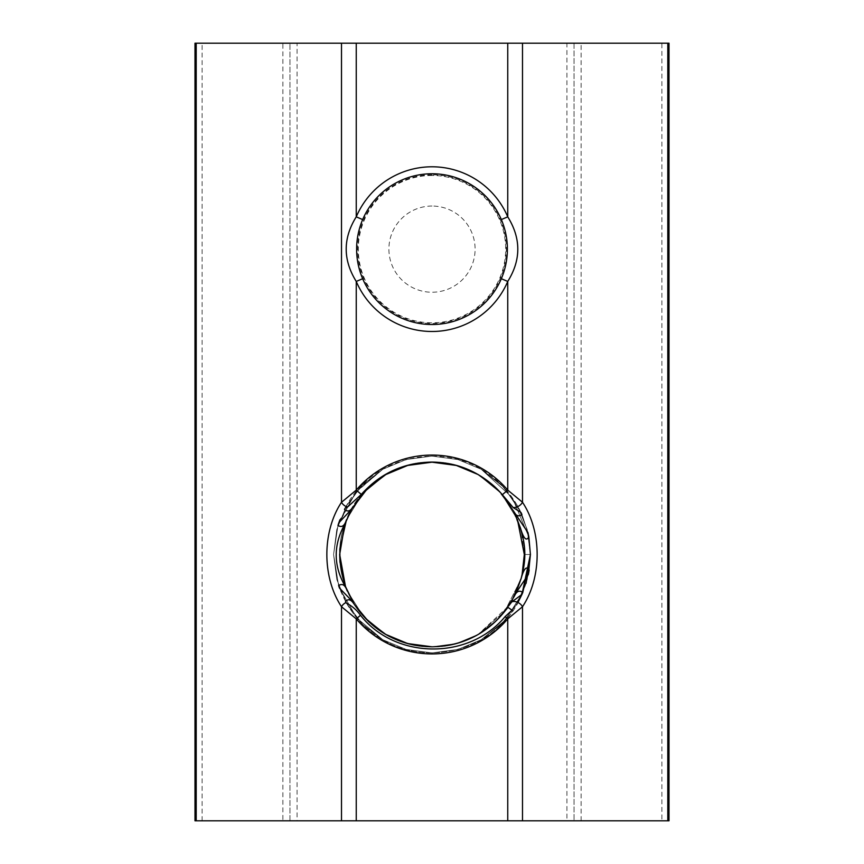 <?xml version="1.0" encoding="UTF-8"?>
<svg xmlns="http://www.w3.org/2000/svg" width="864" height="864" viewBox="0 0 864 864"><rect width="100%" height="100%" fill="white"/><g stroke="black" fill="none" stroke-linecap="round" stroke-linejoin="round"><path stroke-width="0.65" stroke-dasharray="4.32 3.24" d="M669.006 43.2L661.9 43.2L661.9 820.8L669.006 820.8M339.973 561.773L344.347 583.459L354.056 603.958L368.377 621.4L385.841 634.446L407.7 643.561L432 646.812L407.7 643.561L385.841 634.446L363.334 616.205L347.198 590.976L363.334 616.205L385.841 634.446L407.7 643.561L432 646.812L407.7 643.561L385.841 634.446L363.334 616.205L347.198 590.976L363.334 616.205L385.841 634.446L407.7 643.561L432 646.812L407.7 643.561L385.841 634.446L363.334 616.205L347.198 590.976L363.334 616.205L385.841 634.446L407.7 643.561L432 646.812L407.7 643.561L385.841 634.446L363.334 616.205L347.198 590.976L363.334 616.205L385.841 634.446L407.7 643.561L432 646.812L407.7 643.561L385.841 634.446L363.334 616.205L347.198 590.976L363.334 616.205L385.841 634.446L407.7 643.561L432 646.812L407.7 643.561L385.841 634.446L363.334 616.205L347.198 590.976L363.334 616.205L385.841 634.446L407.7 643.561L432 646.812L407.7 643.561L385.841 634.446L363.334 616.205L347.198 590.976L363.334 616.205L385.841 634.446L407.7 643.561L432 646.812L407.7 643.561L385.841 634.446L363.334 616.205L347.198 590.976L363.334 616.205L385.841 634.446L407.7 643.561L432 646.812C481.669 648.432 525.247 603.493 524.318 554.494C525.247 505.505 481.669 460.566 432 462.186L456.3 465.437L478.159 474.552L501.196 493.387L517.428 519.491L501.196 493.387L478.159 474.552L456.3 465.437L432 462.186A92.318 92.318 0 0 1 524.318 554.494L530.42 554.494L524.318 554.494L521.284 531.014L511.952 508.334L496.984 488.927L478.159 474.552L456.3 465.437L432 462.186L456.3 465.437L478.159 474.552L501.196 493.387L517.428 519.491L501.196 493.387L478.159 474.552L501.196 493.387L517.428 519.491L501.196 493.387L478.159 474.552L501.196 493.387L517.428 519.491L501.196 493.387L478.159 474.552L501.196 493.387L517.428 519.491L501.196 493.387L478.159 474.552L501.196 493.387L517.428 519.491L501.196 493.387L478.159 474.552L501.196 493.387L517.428 519.491L501.196 493.387L478.159 474.552L501.196 493.387L517.428 519.491L501.196 493.387L478.159 474.552L501.196 493.387L517.428 519.491L501.196 493.387L478.159 474.552L456.3 465.437L432 462.186L407.7 465.437L385.841 474.552L362.599 493.614L346.345 520.063L362.599 493.614L385.841 474.552L407.7 465.437L432 462.186A92.318 92.318 0 0 0 339.682 554.494A92.318 92.318 0 0 0 432 646.812L456.3 643.561L478.159 634.446L496.984 620.071L511.952 600.653L496.984 620.071L478.159 634.446L456.3 643.561L432 646.812A92.318 92.318 0 0 0 524.318 554.494C525.247 505.505 481.669 460.566 432 462.186C382.342 460.566 338.753 505.505 339.682 554.494C338.753 603.493 382.331 648.432 432 646.812C481.669 648.432 525.247 603.493 524.318 554.494C525.247 505.505 481.669 460.566 432 462.186L407.7 465.437L385.841 474.552L362.599 493.614L346.345 520.063L362.599 493.614L385.841 474.552L407.7 465.437L432 462.186C382.331 460.566 338.753 505.505 339.682 554.494C338.753 603.493 382.331 648.432 432 646.812C481.669 648.432 525.247 603.493 524.318 554.494C525.247 505.505 481.658 460.566 432 462.186C382.342 460.566 338.753 505.505 339.682 554.494C338.753 603.493 382.331 648.432 432 646.812C481.669 648.432 525.247 603.493 524.318 554.494C525.247 505.505 481.669 460.566 432 462.186L407.7 465.437L385.841 474.552L362.599 493.614L346.345 520.063L362.599 493.614L385.841 474.552L407.7 465.437L432 462.186C382.331 460.566 338.753 505.505 339.682 554.494C338.753 603.493 382.331 648.432 432 646.812L456.3 643.561L478.159 634.446L496.984 620.071L511.952 600.653L496.984 620.071L478.159 634.446L456.3 643.561L432 646.812C481.669 648.432 525.247 603.493 524.318 554.494C525.247 505.505 481.658 460.566 432 462.186C382.342 460.566 338.753 505.505 339.682 554.494C338.753 603.493 382.331 648.432 432 646.812C481.669 648.432 525.247 603.493 524.318 554.494C525.247 505.505 481.669 460.566 432 462.186C382.331 460.566 338.753 505.505 339.682 554.494C338.753 603.493 382.331 648.432 432 646.812L456.3 643.561L478.159 634.446L496.984 620.071L511.952 600.653L496.984 620.071L478.159 634.446L456.3 643.561L432 646.812C481.669 648.432 525.247 603.493 524.318 554.494C525.247 505.505 481.658 460.566 432 462.186C382.342 460.566 338.753 505.505 339.682 554.494C338.753 603.493 382.331 648.432 432 646.812C481.669 648.432 525.247 603.493 524.318 554.494C525.247 505.505 481.669 460.566 432 462.186C382.331 460.566 338.753 505.505 339.682 554.494C338.753 603.493 382.331 648.432 432 646.812L456.3 643.561L478.159 634.446L496.984 620.071L511.952 600.653L496.984 620.071L478.159 634.446L456.3 643.561L432 646.812C481.669 648.432 525.247 603.493 524.318 554.494C525.247 505.505 481.658 460.566 432 462.186L407.7 465.437L385.841 474.552L362.599 493.614L346.345 520.063L362.599 493.614L385.841 474.552L362.599 493.614L346.345 520.063L362.599 493.614L385.841 474.552L362.599 493.614L346.345 520.063L362.599 493.614L385.841 474.552L407.7 465.437L432 462.186C382.342 460.566 338.753 505.505 339.682 554.494C338.753 603.493 382.331 648.432 432 646.812C481.669 648.432 525.247 603.493 524.318 554.494C525.247 505.505 481.669 460.566 432 462.186C382.331 460.566 338.753 505.505 339.682 554.494C338.753 603.493 382.331 648.432 432 646.812L456.3 643.561L478.159 634.446L496.984 620.071L511.952 600.653L496.984 620.071L478.159 634.446L456.3 643.561L432 646.812C481.669 648.432 525.247 603.493 524.318 554.494C525.247 505.505 481.658 460.566 432 462.186C382.342 460.566 338.753 505.505 339.682 554.494C338.753 603.493 382.331 648.432 432 646.812C481.669 648.432 525.247 603.493 524.318 554.494C525.247 505.505 481.669 460.566 432 462.186L407.7 465.437L385.841 474.552L362.599 493.614L346.345 520.063L362.599 493.614L385.841 474.552L407.7 465.437L432 462.186C382.331 460.566 338.753 505.505 339.682 554.494C338.753 603.493 382.331 648.432 432 646.812L456.3 643.561L478.159 634.446L496.984 620.071L511.952 600.653L496.984 620.071L478.159 634.446L456.3 643.561L432 646.812C481.669 648.432 525.247 603.493 524.318 554.494C525.247 505.505 481.658 460.566 432 462.186C382.342 460.566 338.753 505.505 339.682 554.494C338.753 603.493 382.331 648.432 432 646.812C481.669 648.432 525.247 603.493 524.318 554.494C525.247 505.505 481.669 460.566 432 462.186L407.7 465.437L385.841 474.552L362.599 493.614L346.345 520.063L362.599 493.614L385.841 474.552L407.7 465.437L432 462.186C382.331 460.566 338.753 505.505 339.682 554.494C338.753 603.493 382.331 648.432 432 646.812L456.3 643.561L478.159 634.446L496.984 620.071L511.952 600.653L496.984 620.071L478.159 634.446L456.3 643.561L432 646.812C481.669 648.432 525.247 603.493 524.318 554.494C525.247 505.505 481.658 460.566 432 462.186C382.342 460.566 338.753 505.505 339.682 554.494C338.753 603.493 382.331 648.432 432 646.812C481.669 648.432 525.247 603.493 524.318 554.494C525.247 505.505 481.669 460.566 432 462.186C382.331 460.566 338.753 505.505 339.682 554.494C338.753 603.493 382.331 648.432 432 646.812L456.3 643.561L478.159 634.446L496.984 620.071L511.952 600.653L496.984 620.071L478.159 634.446L456.3 643.561L432 646.812C481.669 648.432 525.247 603.493 524.318 554.494C525.247 505.505 481.658 460.566 432 462.186C382.342 460.566 338.753 505.505 339.682 554.494C338.753 603.493 382.331 648.432 432 646.812L456.3 643.561L478.159 634.446L504.695 611.41L520.96 579.193L504.695 611.41L478.159 634.446L456.3 643.561L432 646.812C481.669 648.432 525.247 603.493 524.318 554.494C525.247 505.505 481.669 460.566 432 462.186C382.331 460.566 338.753 505.505 339.682 554.494C338.753 603.493 382.331 648.432 432 646.812C481.669 648.432 525.247 603.493 524.318 554.494C525.247 505.505 481.658 460.566 432 462.186L407.7 465.437L385.841 474.552L362.599 493.614L346.345 520.063L362.599 493.614L385.841 474.552L362.599 493.614L346.345 520.063L362.599 493.614L385.841 474.552L362.74 493.463L346.507 519.664M344.812 524.146L344.812 524.146C361.886 469.768 430.747 445.727 478.159 474.552C500.666 487.836 515.29 507.676 522.029 534.06M517.428 519.491L501.196 493.387L478.159 474.552L456.3 465.437L432 462.186C382.331 460.566 338.753 505.505 339.682 554.494C338.753 603.493 382.331 648.432 432 646.812C481.669 648.432 525.247 603.493 524.318 554.494C525.247 505.505 481.658 460.566 432 462.186C382.342 460.566 338.753 505.505 339.682 554.494C338.753 603.493 382.331 648.432 432 646.812L407.7 643.561L385.841 634.446L368.41 621.421L354.1 604.033L344.38 583.589L339.984 561.935L344.38 583.589L354.1 604.033L368.41 621.421L385.841 634.446L407.7 643.561L432 646.812L407.7 643.561L385.841 634.446L368.41 621.421L354.1 604.033L344.38 583.589L339.984 561.935L344.38 583.589L354.1 604.033L368.41 621.421L385.841 634.446L407.7 643.561L432 646.812L456.3 643.561L478.159 634.446L504.695 611.41L520.96 579.193M521.197 578.297L522.083 574.69M345.557 586.894C359.564 623.408 393.498 646.747 432 646.812L456.3 643.561L478.159 634.446L508.68 605.912M508.734 605.826L508.745 605.804C490.158 632.264 464.584 645.926 432 646.812C475.211 647.287 513.724 615.848 522.472 572.886M511.65 601.171L514.328 596.268M515.765 593.32L515.873 593.071C498.258 627.512 470.297 645.419 432 646.812L456.3 643.561L478.159 634.446L504.576 611.561M514.447 512.978L513.572 511.272M513.281 510.721L497.923 489.877L478.159 474.552L456.3 465.437L432 462.186L407.7 465.437L385.841 474.552L367.146 488.797L352.242 508.021M432 646.812C397.516 645.797 371.056 630.731 352.62 601.625L352.825 601.97M353.452 602.996L354.391 604.487M502.47 494.867L493.668 485.795L502.47 494.867M514.901 513.886C506.131 496.681 493.884 483.57 478.159 474.552C435.823 449.032 374.587 464.8 351.475 509.36M194.994 820.8L297.076 820.8L297.076 43.2L566.924 43.2L566.924 820.8L661.9 820.8M297.076 820.8L566.924 820.8M581.126 820.8L581.126 43.2L661.9 43.2M581.126 43.2L566.924 43.2M297.076 43.2L282.874 43.2L282.874 820.8M202.1 820.8L202.1 43.2L282.874 43.2M202.1 43.2L194.994 43.2M289.969 820.8L289.969 43.2L289.969 820.8M574.031 43.2L574.031 820.8L574.031 43.2M344.488 509.458L361.087 486.248L382.795 469.26L406.091 459.551L432 456.084L457.909 459.551L481.205 469.26L504.09 487.501L521.046 512.568C511.715 493.592 498.431 479.153 481.205 469.26C435.542 441.742 369.5 459.292 345.341 507.848M528.844 536.954L512.244 497.513L481.205 469.26L457.909 459.551L432 456.084L406.091 459.551L382.795 469.26L362.729 484.585L346.766 505.289L336.82 529.459L333.58 554.494L336.82 579.539L346.766 603.709L362.729 624.413L382.795 639.738L406.091 649.447L432 652.914L457.909 649.447L481.205 639.738L501.271 624.413L517.234 603.709L527.18 579.539L530.42 554.494L527.18 529.459L517.234 505.289L501.271 484.585L481.205 469.26L457.909 459.551L432 456.084L406.091 459.551L382.795 469.26L362.729 484.585L346.766 505.289L336.82 529.459L333.58 554.494L336.82 579.539L346.766 603.709L362.729 624.413L382.795 639.738L406.091 649.447L432 652.914L457.909 649.447L481.205 639.738L501.271 624.413L517.234 603.709L527.18 579.539L530.42 554.494L527.18 529.459L517.234 505.289L501.271 484.585L481.205 469.26L457.909 459.551L432 456.084L406.091 459.551L382.795 469.26L362.729 484.585L346.766 505.289L336.82 529.459L333.58 554.494L336.82 579.539L346.766 603.709L362.729 624.413L382.795 639.738L406.091 649.447L432 652.914L457.909 649.447L481.205 639.738L501.271 624.413L517.234 603.709L527.18 579.539L530.42 554.494L527.18 529.459L517.234 505.289L501.271 484.585L481.205 469.26L457.909 459.551L432 456.084L406.091 459.551L382.795 469.26L362.729 484.585L346.766 505.289L336.82 529.459L333.58 554.494L336.82 579.539L346.766 603.709L362.729 624.413L382.795 639.738L406.091 649.447L432 652.914L457.909 649.447L481.205 639.738L501.271 624.413L517.234 603.709L527.18 579.539L530.42 554.494L527.18 529.459L517.234 505.289L501.271 484.585L481.205 469.26L457.909 459.551L432 456.084L406.091 459.551L382.795 469.26L362.729 484.585L346.766 505.289L336.82 529.459L333.58 554.494L336.82 579.539L346.766 603.709L362.729 624.413L382.795 639.738L406.091 649.447L432 652.914L457.909 649.447L481.205 639.738L501.271 624.413L517.234 603.709L527.18 579.539L530.42 554.494L527.18 529.459L517.234 505.289L501.271 484.585L481.205 469.26L457.909 459.551L432 456.084L406.091 459.551L382.795 469.26L362.729 484.585L346.766 505.289L336.82 529.459L333.58 554.494L336.82 579.539L346.766 603.709L362.729 624.413L382.795 639.738L406.091 649.447L432 652.914L457.909 649.447L481.205 639.738L501.271 624.413L517.234 603.709L527.18 579.539L530.42 554.494L527.18 529.459L517.234 505.289L501.271 484.585L481.205 469.26L457.909 459.551L432 456.084L406.091 459.551L382.795 469.26L362.729 484.585L346.766 505.289L336.82 529.459L333.58 554.494L336.82 579.539L346.766 603.709L362.729 624.413L382.795 639.738L406.091 649.447L432 652.914L457.909 649.447L481.205 639.738L501.271 624.413L517.234 603.709L527.18 579.539L530.42 554.494L527.18 529.459L517.234 505.289L501.271 484.585L481.205 469.26L457.909 459.551L432 456.084L406.091 459.551L382.795 469.26L356.033 491.918L338.58 523.519L356.033 491.918L382.795 469.26L406.091 459.551L432 456.084L457.909 459.551L481.205 469.26L512.244 497.513L528.844 536.954L512.244 497.513L481.205 469.26L457.909 459.551L432 456.084L406.091 459.551L382.795 469.26L362.729 484.585L346.766 505.289L336.82 529.459L333.58 554.494L338.623 585.587L333.58 554.494L337.975 525.409L333.58 554.494L338.623 585.587L333.58 554.494L336.82 529.459L346.766 505.289L362.729 484.585L382.795 469.26L406.091 459.551L432 456.084L457.909 459.551L481.205 469.26L512.244 497.513L528.844 536.954L512.244 497.513L481.205 469.26L457.909 459.551L432 456.084L406.091 459.551L382.795 469.26L362.729 484.585L346.766 505.289L336.82 529.459L333.58 554.494L336.82 579.539L346.766 603.709L362.729 624.413L382.795 639.738L406.091 649.447L432 652.914L457.909 649.447L481.205 639.738L501.271 624.413L517.234 603.709L527.18 579.539L530.42 554.494L527.18 529.459L517.234 505.289L501.271 484.585L481.205 469.26L457.909 459.551L432 456.084L406.091 459.551L382.795 469.26L362.729 484.585L346.766 505.289L336.82 529.459L333.58 554.494L336.82 579.539L346.766 603.709L362.729 624.413L382.795 639.738L406.091 649.447L432 652.914L457.909 649.447L481.205 639.738L501.271 624.413L517.234 603.709L527.18 579.539L530.42 554.494L527.18 529.459L517.234 505.289L501.271 484.585L481.205 469.26L457.909 459.551L432 456.084L406.091 459.551L382.795 469.26L362.729 484.585L346.766 505.289L336.82 529.459L333.58 554.494L336.82 579.539L346.766 603.709L362.729 624.413L382.795 639.738L406.091 649.447L432 652.914L457.909 649.447L481.205 639.738L501.271 624.413L517.234 603.709L527.18 579.539L530.42 554.494L527.18 529.459L517.234 505.289L501.271 484.585L481.205 469.26L457.909 459.551L432 456.084L406.091 459.551L382.795 469.26L362.729 484.585L346.766 505.289L336.82 529.459L333.58 554.494L336.82 579.539L346.766 603.709L362.729 624.413L382.795 639.738L406.091 649.447L432 652.914L457.909 649.447L481.205 639.738L501.271 624.413L517.234 603.709L527.18 579.539L530.42 554.494L527.18 529.459L517.234 505.289L501.271 484.585L481.205 469.26L457.909 459.551L432 456.084L406.091 459.551L382.795 469.26L362.729 484.585L346.766 505.289L336.82 529.459L333.58 554.494L336.82 579.539L346.766 603.709L362.729 624.413L382.795 639.738L406.091 649.447L432 652.914L457.909 649.447L481.205 639.738L501.271 624.413L517.234 603.709L527.18 579.539L530.42 554.494L527.18 529.459L517.234 505.289L501.271 484.585L481.205 469.26L457.909 459.551L432 456.084L406.091 459.551L382.795 469.26L362.729 484.585L346.766 505.289L336.82 529.459L333.58 554.494L338.623 585.587L333.58 554.494L336.82 529.459L346.766 505.289L362.729 484.585L382.795 469.26L406.091 459.551L432 456.084L457.909 459.551L481.205 469.26L512.244 497.513L528.844 536.954L512.244 497.513L481.205 469.26L457.909 459.551L432 456.084L406.091 459.551L382.795 469.26L357.296 490.417L339.887 519.836L357.296 490.417L382.795 469.26L406.091 459.551L432 456.084L457.909 459.551L481.205 469.26L512.244 497.513L528.844 536.954L512.244 497.513L481.205 469.26L457.909 459.551L432 456.084L406.091 459.551L382.795 469.26L356.033 491.918L338.58 523.519L356.033 491.918L382.795 469.26L406.091 459.551L432 456.084L457.909 459.551L481.205 469.26L501.271 484.585L517.234 505.289L527.18 529.459L530.42 554.494L527.18 579.539L517.234 603.709L501.271 624.413L481.205 639.738L457.909 649.447L432 652.914L406.091 649.447L382.795 639.738L362.729 624.413L346.766 603.709L336.82 579.539L333.58 554.494L336.82 529.459L346.766 505.289L362.729 484.585L382.795 469.26L406.091 459.551L432 456.084L457.909 459.551L481.205 469.26L501.271 484.585L517.234 505.289L527.18 529.459L530.42 554.494L527.18 579.539L517.234 603.709L501.271 624.413L481.205 639.738L457.909 649.447L432 652.914L406.091 649.447L382.795 639.738L362.729 624.413L346.766 603.709L336.82 579.539L333.58 554.494L336.82 529.459L346.766 505.289L362.729 484.585L382.795 469.26L406.091 459.551L432 456.084L457.909 459.551L481.205 469.26L501.271 484.585L517.234 505.289L527.18 529.459L530.42 554.494L527.18 579.539L517.234 603.709L501.271 624.413L481.205 639.738L457.909 649.447L432 652.914L406.091 649.447L382.795 639.738L362.729 624.413L346.766 603.709L336.82 579.539L333.58 554.494L336.82 529.459L346.766 505.289L362.729 484.585L382.795 469.26L406.091 459.551L432 456.084L457.909 459.551L481.205 469.26L501.271 484.585L517.234 505.289L527.18 529.459L530.42 554.494L527.18 579.539L517.234 603.709L501.271 624.413L481.205 639.738L457.909 649.447L432 652.914L406.091 649.447L382.795 639.738L362.729 624.413L346.766 603.709L336.82 579.539L333.58 554.494L336.82 529.459L346.766 505.289L362.729 484.585L382.795 469.26L406.091 459.551L432 456.084L457.909 459.551L481.205 469.26L501.271 484.585L517.234 505.289L527.18 529.459L530.42 554.494L527.18 579.539L517.234 603.709L501.271 624.413L481.205 639.738L457.909 649.447L432 652.914L406.091 649.447L382.795 639.738L362.729 624.413L346.766 603.709L336.82 579.539L333.58 554.494L336.82 529.459L346.766 505.289L362.729 484.585L382.795 469.26L406.091 459.551L432 456.084L457.909 459.551L481.205 469.26L501.271 484.585L517.234 505.289L527.18 529.459L530.42 554.494L527.18 579.539L517.234 603.709L501.271 624.413L481.205 639.738L457.909 649.447L432 652.914L406.091 649.447L382.795 639.738L362.729 624.413L346.766 603.709L336.82 579.539L333.58 554.494L336.82 529.459L346.766 505.289L362.729 484.585L382.795 469.26L406.091 459.551L432 456.084L457.909 459.551L481.205 469.26L501.271 484.585L517.234 505.289L527.18 529.459L530.42 554.494L527.18 579.539L517.234 603.709L501.271 624.413L481.205 639.738L457.909 649.447L432 652.914L406.091 649.447L382.795 639.738L362.729 624.413L346.766 603.709L336.82 579.539L333.58 554.494L336.82 529.459L346.766 505.289L362.729 484.585L382.795 469.26L406.091 459.551L432 456.084L457.909 459.551L481.205 469.26L512.244 497.513L528.844 536.954L512.244 497.513L481.205 469.26L457.909 459.551L432 456.084L406.091 459.551L382.795 469.26L362.729 484.585L346.766 505.289L336.82 529.459L333.58 554.494L338.623 585.587L333.58 554.494L337.975 525.409L333.58 554.494L338.623 585.587L333.58 554.494L337.975 525.409L333.58 554.494L338.623 585.587L333.58 554.494L336.82 529.459L346.766 505.289L362.729 484.585L382.795 469.26L406.091 459.551L432 456.084L457.909 459.551L481.205 469.26L512.244 497.513L528.844 536.954L512.244 497.513L481.205 469.26L457.909 459.551L432 456.084L406.091 459.551L382.795 469.26L362.729 484.585L346.766 505.289L336.82 529.459L333.58 554.494L338.623 585.587L333.58 554.494L336.82 529.459L346.766 505.289L362.729 484.585L382.795 469.26L406.091 459.551L432 456.084L457.909 459.551L481.205 469.26L501.271 484.585L517.234 505.289L527.18 529.459L530.42 554.494L527.18 579.539L517.234 603.709L501.271 624.413L481.205 639.738L457.909 649.447L432 652.914L406.091 649.447L382.795 639.738L362.729 624.413L346.766 603.709L336.82 579.539L333.58 554.494L336.82 529.459L346.766 505.289L362.729 484.585L382.795 469.26L406.091 459.551L432 456.084L457.909 459.551L481.205 469.26L501.271 484.585L517.234 505.289L527.18 529.459L530.42 554.494L527.18 579.539L517.234 603.709L501.271 624.413L481.205 639.738L457.909 649.447L432 652.914L406.091 649.447L382.795 639.738L362.729 624.413L346.766 603.709L336.82 579.539L333.58 554.494L336.82 529.459L346.766 505.289L362.729 484.585L382.795 469.26L406.091 459.551L432 456.084L457.909 459.551L481.205 469.26L501.271 484.585L517.234 505.289L527.18 529.459L530.42 554.494L527.18 579.539L517.234 603.709L501.271 624.413L481.205 639.738L457.909 649.447L432 652.914L406.091 649.447L382.795 639.738L362.729 624.413L346.766 603.709L336.82 579.539L333.58 554.494L336.82 529.459L346.766 505.289L362.729 484.585L382.795 469.26L406.091 459.551L432 456.084L457.909 459.551L481.205 469.26L501.271 484.585L517.234 505.289L527.18 529.459L530.42 554.494L527.18 579.539L517.234 603.709L501.271 624.413L481.205 639.738L457.909 649.447L432 652.914L406.091 649.447L382.795 639.738L362.729 624.413L346.766 603.709L336.82 579.539L333.58 554.494L336.82 529.459L346.766 505.289L362.729 484.585L382.795 469.26L406.091 459.551L432 456.084L457.909 459.551L481.205 469.26L501.271 484.585L517.234 505.289L527.18 529.459L530.42 554.494L527.18 579.539L517.234 603.709L501.271 624.413L481.205 639.738L457.909 649.447L432 652.914L406.091 649.447L382.795 639.738L362.729 624.413L346.766 603.709L336.82 579.539L333.58 554.494L336.82 529.459L346.766 505.289L362.729 484.585L382.795 469.26L406.091 459.551L432 456.084L457.909 459.551L481.205 469.26L512.244 497.513L528.844 536.954L512.244 497.513L481.205 469.26L457.909 459.551L432 456.084L406.091 459.551L382.795 469.26L362.729 484.585L346.766 505.289L336.82 529.459L333.58 554.494L338.623 585.587L333.58 554.494L337.975 525.409L333.58 554.494L338.623 585.587L333.58 554.494L336.82 529.459L346.766 505.289L362.729 484.585L382.795 469.26L406.091 459.551L432 456.084L457.909 459.551L481.205 469.26L512.244 497.513L528.844 536.954L512.244 497.513L481.205 469.26L457.909 459.551L432 456.084L406.091 459.551L382.795 469.26L356.033 491.918L338.58 523.519L356.033 491.918L382.795 469.26L406.091 459.551L432 456.084L457.909 459.551L481.205 469.26L512.244 497.513L528.844 536.954M522.752 592.574L505.494 619.952L481.205 639.738L457.909 649.447L432 652.914L406.091 649.447L382.795 639.738L356.94 618.16L339.498 588.125L356.94 618.16L382.795 639.738L406.091 649.447L432 652.914L457.909 649.447L481.205 639.738L505.332 620.136L522.558 593.028L505.332 620.136L481.205 639.738L457.909 649.447L432 652.914L406.091 649.447L382.795 639.738L356.94 618.16L339.498 588.125L356.94 618.16L382.795 639.738L406.091 649.447L432 652.914L457.909 649.447L481.205 639.738L505.138 620.352L522.331 593.579M521.953 594.443C500.288 647.6 430.79 668.736 382.795 639.738C362.772 628.139 348.343 610.934 339.498 588.125L356.94 618.16L382.795 639.738L406.091 649.447L432 652.914L457.909 649.447L481.205 639.738L504.835 620.698L521.953 594.421L504.835 620.698L481.205 639.738L457.909 649.447L432 652.914L406.091 649.447L382.795 639.738L356.94 618.16L339.498 588.125L356.94 618.16L382.795 639.738L406.091 649.447L432 652.914L457.909 649.447L481.205 639.738L504.835 620.698L521.953 594.421L504.835 620.698L481.205 639.738L457.909 649.447L432 652.914L406.091 649.447L382.795 639.738L356.94 618.16L339.498 588.125L356.94 618.16L382.795 639.738L406.091 649.447L432 652.914L457.909 649.447L481.205 639.738L504.835 620.698L521.953 594.421L504.835 620.698L481.205 639.738L457.909 649.447L432 652.914L406.091 649.447L382.795 639.738L356.94 618.16L339.498 588.125L356.94 618.16L382.795 639.738L406.091 649.447L432 652.914L457.909 649.447L481.205 639.738L501.768 623.916L517.936 602.467L501.768 623.916L481.205 639.738L457.909 649.447L432 652.914L406.091 649.447L382.795 639.738L356.94 618.16L339.498 588.125L356.94 618.16L382.795 639.738L406.091 649.447L432 652.914L457.909 649.447L481.205 639.738L504.835 620.698L521.953 594.421L504.835 620.698L481.205 639.738L457.909 649.447L432 652.914L406.091 649.447L382.795 639.738L356.94 618.16L339.498 588.125L356.94 618.16L382.795 639.738L406.091 649.447L432 652.914L457.909 649.447L481.205 639.738L504.835 620.698L521.953 594.421L504.835 620.698L481.205 639.738L457.909 649.447L432 652.914L406.091 649.447L382.795 639.738L356.94 618.16L339.498 588.125L356.94 618.16L382.795 639.738L406.091 649.447L432 652.914L457.909 649.447L481.205 639.738L504.835 620.698L521.953 594.421L504.835 620.698L481.205 639.738L457.909 649.447L432 652.914L406.091 649.447L382.795 639.738L356.94 618.16L339.498 588.125L356.94 618.16L382.795 639.738L406.091 649.447L432 652.914L457.909 649.447L481.205 639.738L505.526 619.92L522.785 592.499L528.379 574.42L522.785 592.499M522.007 594.302L526.1 583.33M527.958 532.602L521.932 514.501L527.958 532.602M337.975 525.409L355.406 492.685L382.795 469.26L406.091 459.551L432 456.084L457.909 459.551L481.205 469.26L504.09 487.501L521.046 512.568L504.09 487.501L481.205 469.26L457.909 459.551L432 456.084L406.091 459.551L382.795 469.26L356.26 491.648L338.796 522.871M346.442 603.148C355.741 618.991 367.859 631.184 382.795 639.738C424.883 665.172 485.989 652.212 512.784 610.718L512.784 610.718C485.989 652.212 424.883 665.172 382.795 639.738C367.297 630.86 354.877 618.127 345.535 601.517M512.028 610.2L512.784 610.718M432 174.82A74.315 74.315 0 0 0 357.685 249.134A74.315 74.315 0 0 0 432 323.46A74.315 74.315 0 0 0 506.315 249.134A74.315 74.315 0 0 0 432 174.82M432 175.468A73.678 73.678 0 0 0 358.322 249.134A73.678 73.678 0 0 0 432 322.812A73.678 73.678 0 0 0 505.678 249.134A73.678 73.678 0 0 0 432 175.468M432 206.042A43.103 43.103 0 0 0 388.897 249.134A43.103 43.103 0 0 0 432 292.237A43.103 43.103 0 0 0 475.103 249.134A43.103 43.103 0 0 0 432 206.042"/><path stroke-width="1.3" d="M513.572 511.272L502.47 494.867A92.318 92.318 0 0 0 493.668 485.795C475.913 470.297 455.36 462.391 432 462.078C403.758 462.51 380.203 473.288 361.314 494.413L356.249 490.104A99.414 99.414 0 0 1 507.751 490.104L502.34 494.705L504.738 497.642M362.664 219.575A75.373 75.373 0 0 1 501.336 219.575A75.373 75.373 0 0 1 432 324.518A75.373 75.373 0 0 1 362.664 219.575L356.249 216.842A82.35 82.35 0 0 1 507.751 216.842C521.143 238.41 521.143 259.945 507.751 281.437L501.336 278.705M667.796 820.8L667.796 43.2L669.006 43.2L669.006 820.8L194.994 820.8L194.994 43.2L196.204 43.2L196.204 820.8M352.242 508.021L344.812 524.146C333.104 545.314 333.353 566.222 345.557 586.894L354.391 604.487L368.604 621.605L385.841 634.446L407.7 643.561L432 646.812C461.538 646.099 485.503 634.619 503.906 612.403L511.65 601.171M346.507 519.664L339.844 549.072L339.984 561.935L339.682 554.494L344.812 524.156L339.682 554.494L339.984 561.935L339.682 554.494L344.812 524.156L339.682 554.494L345.557 586.894L339.682 554.494L344.812 524.156L339.682 554.494L345.557 586.894L339.682 554.494L344.812 524.156L339.682 554.494L345.557 586.894L339.682 554.494L344.812 524.156L339.682 554.494L345.557 586.894L339.682 554.494L344.812 524.156L339.682 554.494L345.557 586.894L339.682 554.494L344.812 524.156L339.682 554.494L345.557 586.894L339.682 554.494L344.812 524.156L339.682 554.494L345.557 586.894L339.682 554.494L344.812 524.156L339.682 554.494L345.557 586.894L339.984 561.935L339.682 554.494L344.812 524.156L339.682 554.494L339.973 561.773M432 462.186L407.7 465.437L385.841 474.552L407.7 465.437L432 462.186L407.7 465.437L385.841 474.552L407.7 465.437L432 462.186L407.7 465.437L385.841 474.552L407.7 465.437L432 462.186L407.7 465.437L385.841 474.552L407.7 465.437L432 462.186L456.3 465.437L478.159 474.552L456.3 465.437L432 462.186L456.3 465.437L478.159 474.552L456.3 465.437L432 462.186L456.3 465.437L478.159 474.552L456.3 465.437L432 462.186L456.3 465.437L478.159 474.552L456.3 465.437L432 462.186L456.3 465.437L478.159 474.552L456.3 465.437L432 462.186L456.3 465.437L478.159 474.552L456.3 465.437L432 462.186L456.3 465.437L478.159 474.552L456.3 465.437L432 462.186M511.952 600.653L521.197 578.297L511.952 600.653M522.083 574.69L524.318 554.494L517.428 519.491L524.318 554.494L522.083 574.69L524.318 554.494L517.428 519.491L524.318 554.494L522.083 574.69L524.318 554.494L517.428 519.491L524.318 554.494L522.083 574.69L524.318 554.494L517.428 519.491L524.318 554.494L522.083 574.69L524.318 554.494L517.428 519.491L524.318 554.494L522.083 574.69L524.318 554.494L517.428 519.491L524.318 554.494L522.083 574.69L524.318 554.494L517.428 519.491L524.318 554.494L522.083 574.69L524.318 554.494L517.428 519.491L524.318 554.494L522.083 574.69L524.318 554.494L517.428 519.491L524.318 554.494L522.083 574.69L524.318 554.494L517.428 519.491M504.576 611.561L514.318 596.29L521.197 578.297M529.178 570.078L528.379 574.42L529.178 570.078C525.28 563.285 522.018 575.316 520.96 579.193L522.472 572.886C525.744 559.969 525.593 547.031 522.029 534.06L520.355 527.753L514.447 512.978M508.68 605.912L511.78 601.906A7.106 4.374 31.7 0 1 522.493 606.722L507.751 618.883A99.414 99.414 0 0 1 356.249 618.883L341.507 606.722A7.106 4.374 -31.7 0 1 346.064 602.467L345.535 601.517C347.717 599 350.114 599.227 352.706 602.208A7.106 4.374 -31.7 0 1 353.452 602.996L353.344 602.824M514.328 596.268L515.765 593.32M501.336 219.575L507.751 216.842L507.751 43.2L356.249 43.2L356.249 216.842C342.857 238.334 342.857 259.87 356.249 281.437L362.664 278.705M352.825 601.97L353.29 602.737M493.668 485.795L478.159 474.552L456.3 465.437L432 462.186L407.7 465.437L385.841 474.552L367.686 488.268L351.475 509.36L338.796 522.871L337.975 525.409C341.723 527.807 344.509 526.025 346.345 520.052M527.958 532.602L528.844 536.954L527.958 532.602L513.27 510.71C515.657 515.83 518.54 517.104 521.932 514.501L521.046 512.568L521.932 514.501L521.046 512.568L513.108 507.481A7.106 4.374 -31.7 0 0 522.493 502.265C542.03 531.619 542.03 577.368 522.493 606.722L522.493 820.8M352.706 602.208L354.391 604.487C372.935 631.778 398.812 645.883 432 646.812M503.906 612.403L507.956 607.36L512.028 610.2L505.094 616.626C469.163 660.247 395.431 659.718 360.504 615.276C356.605 609.919 351.918 605.88 346.442 603.148L346.064 602.467M360.504 615.276L356.249 618.883L356.249 820.8M505.094 616.626L507.751 618.883L507.751 820.8M339.844 549.072L339.984 561.935M352.62 601.625L339.498 588.125L338.623 585.587C342.349 583.168 345.211 584.971 347.198 590.987M353.02 506.693C350.492 511.207 347.652 512.125 344.488 509.458L345.341 507.848L347.49 507.103L361.314 494.413M341.507 820.8L341.507 606.722C321.97 577.368 321.97 531.619 341.507 502.265A7.106 4.374 31.7 0 0 347.49 507.103M356.249 43.2L341.507 43.2L341.507 502.265L356.249 490.104L356.249 281.437A82.35 82.35 0 0 0 507.751 281.437L507.751 490.104L522.493 502.265L522.493 43.2L507.751 43.2M522.331 593.579L530.42 554.494L528.844 536.954C525.031 543.823 521.554 531.619 520.355 527.753L520.938 529.74M514.318 596.29C516.553 591.203 519.383 589.939 522.785 592.499L530.42 554.494L528.844 536.954L530.42 554.494L528.379 574.42L515.862 593.082M522.752 592.574L530.42 554.494L528.844 536.954L530.42 554.494L522.785 592.499L521.953 594.443L511.78 601.906M513.108 507.481L502.47 494.867M667.796 43.2L522.493 43.2M341.507 43.2L196.204 43.2M338.58 523.519L339.887 519.836L338.58 523.519M338.623 585.587L339.498 588.125M526.1 583.33L530.42 554.494L528.844 536.954L530.42 554.494L522.007 594.302M521.953 594.421L530.42 554.494L528.844 536.954L530.42 554.494L522.785 592.499L517.936 602.467L521.953 594.421M528.379 574.42L530.42 554.494L528.844 536.954L530.42 554.494L528.379 574.42L530.42 554.494L528.844 536.954L530.42 554.494L528.379 574.42L530.42 554.494L528.844 536.954L530.42 554.494L528.379 574.42L530.42 554.494L528.844 536.954M521.932 514.501L521.046 512.568M512.784 610.718L507.956 607.36"/></g></svg>
